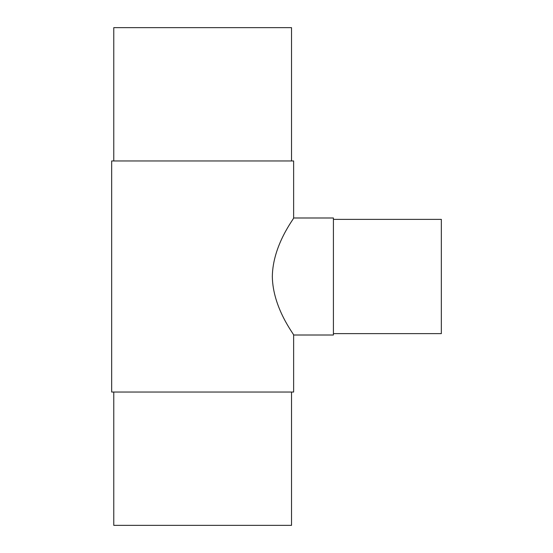 <?xml version="1.0" encoding="UTF-8"?>
<svg xmlns="http://www.w3.org/2000/svg" width="553" height="553" viewBox="0 0 553 553"><rect width="100%" height="100%" fill="white"/><g stroke="black" fill="none" stroke-linecap="round" stroke-linejoin="round"><path stroke-width="0.83" d="M333.418 217.993L333.418 335.007L293.629 335.007C294.583 335.07 272.774 308.374 272.325 276.5C272.774 244.626 294.583 217.93 293.629 217.993L333.418 217.993L293.629 217.993L293.629 160.964L111.665 160.964L111.665 392.036L293.629 392.036L293.629 335.007M441.335 219.368L333.418 219.368L441.335 219.368L441.335 333.632L333.418 333.632M113.773 27.65L113.773 160.964L113.773 27.65L291.521 27.65L291.521 160.964M291.521 392.036L291.521 525.35L113.773 525.35L113.773 392.036L113.773 525.35M111.665 160.964L111.665 392.036"/></g></svg>
